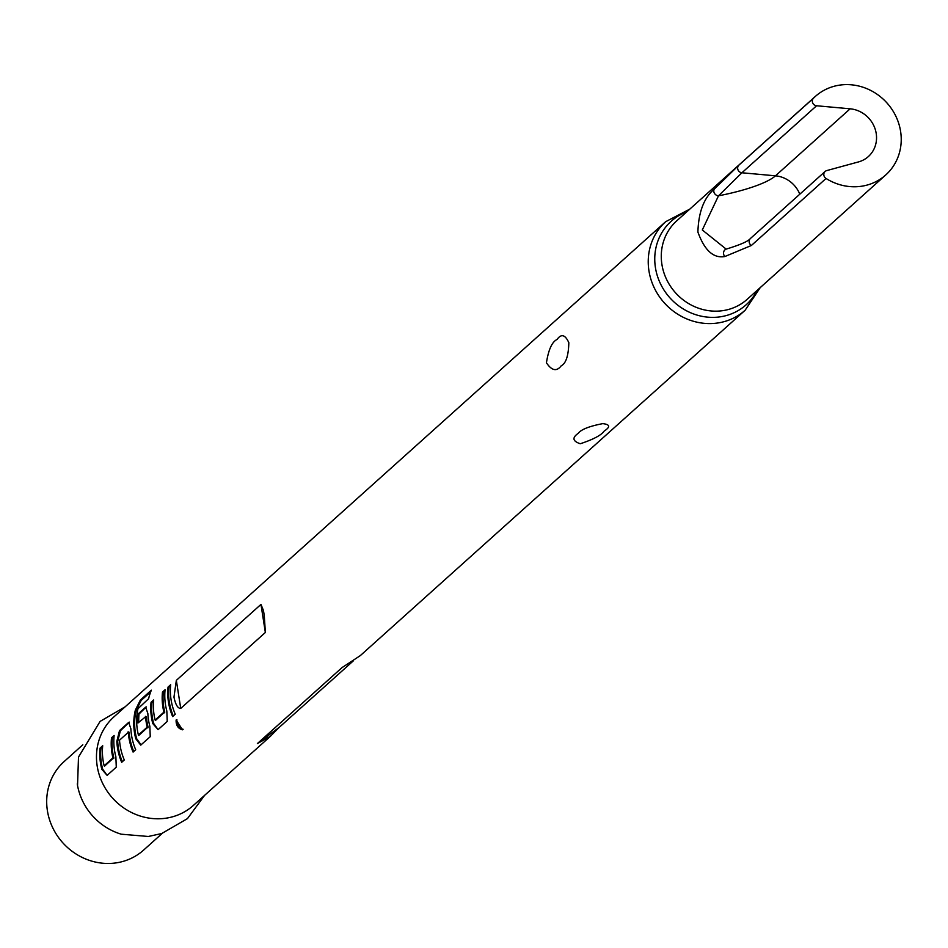 <?xml version="1.0" encoding="UTF-8"?>
<svg xmlns="http://www.w3.org/2000/svg" width="948" height="948" viewBox="0 0 948 948"><rect width="100%" height="100%" fill="white"/><g stroke="black" fill="none" stroke-linecap="round" stroke-linejoin="round"><path stroke-width="1.42" d="M176.127 719.994C175.901 725.291 178.023 728.562 182.49 729.806L176.127 719.994L176.885 719.627C176.636 724.876 178.722 728.1 183.154 729.285M568.836 342.702C568.492 355.773 565.944 363.475 561.204 365.81C556.713 371.735 551.795 370.739 546.439 362.811C548.501 349.611 552.056 341.825 557.08 339.455C561.275 333.554 565.186 334.632 568.836 342.702M264.314 616.022L265.357 632.47L180.736 708.417C177.774 708.44 175.522 704.66 173.97 697.1L176.34 680.356L260.961 604.409L263.485 610.583L264.314 616.022M175.25 714.235A59.487 55.245 -131.9 0 1 171.067 699.707A59.487 55.245 -131.9 0 1 170.664 684.729L168.045 687.075A59.487 55.245 -131.9 0 0 168.46 702.053A59.487 55.245 -131.9 0 0 172.631 716.581L175.25 714.235M166.824 711A59.487 55.245 -131.9 0 1 165.497 704.708A59.487 55.245 -131.9 0 1 165.082 689.729L162.475 692.076A59.487 55.245 -131.9 0 0 162.878 707.054A59.487 55.245 -131.9 0 0 163.897 712.138L155.105 720.042A59.487 55.245 -131.9 0 1 154.086 714.946A59.487 55.245 -131.9 0 1 153.671 699.968L151.052 702.314A59.487 55.245 -131.9 0 0 151.467 717.292A59.487 55.245 -131.9 0 0 152.794 723.585L158.091 729.64L167.239 721.428L166.824 711M149.843 726.239A59.487 55.245 -131.9 0 1 148.504 719.947A59.487 55.245 -131.9 0 1 147.852 713.477L145.66 707.161L138.159 713.891A59.487 55.245 -131.9 0 0 137.958 723.004L145.589 716.795A59.487 55.245 -131.9 0 0 146.182 722.044A59.487 55.245 -131.9 0 0 147.201 727.128L138.408 735.032A59.487 55.245 -131.9 0 1 137.377 729.936A59.487 55.245 -131.9 0 1 137.97 708.713L148.623 698.688A59.487 55.245 -131.9 0 1 151.348 690.18L140.375 700.027L135.351 710.147A59.487 55.245 -131.9 0 0 134.474 732.543A59.487 55.245 -131.9 0 0 135.813 738.836L140.719 745.116L150.246 736.679L149.843 726.239M135.694 749.738A59.487 55.245 -131.9 0 1 131.523 735.198A59.487 55.245 -131.9 0 1 130.86 728.728L128.667 722.412L119.519 730.612L116.841 741.312A59.487 55.245 -131.9 0 0 117.493 747.782A59.487 55.245 -131.9 0 0 121.676 762.322L124.283 759.976A59.487 55.245 -131.9 0 1 120.112 745.436A59.487 55.245 -131.9 0 1 119.519 740.187L128.324 732.294A59.487 55.245 -131.9 0 0 128.904 737.544A59.487 55.245 -131.9 0 0 133.087 752.072L135.694 749.738M115.869 756.741A59.487 55.245 -131.9 0 1 114.53 750.449A59.487 55.245 -131.9 0 1 114.127 735.47L111.508 737.805A59.487 55.245 -131.9 0 0 111.911 752.783A59.487 55.245 -131.9 0 0 112.942 757.879L104.138 765.771A59.487 55.245 -131.9 0 1 103.119 760.687A59.487 55.245 -131.9 0 1 102.704 745.709L100.097 748.055A59.487 55.245 -131.9 0 0 100.5 763.033A59.487 55.245 -131.9 0 0 101.839 769.326L107.124 775.381L116.272 767.169L115.869 756.741M193.38 805.433A59.487 55.245 -131.9 0 1 135.54 814.332A59.487 55.245 -131.9 0 1 97.182 766.02A59.487 55.245 -131.9 0 1 113.914 716.889L665.674 221.69A59.487 55.245 -131.9 0 0 648.942 270.82A59.487 55.245 -131.9 0 0 687.3 319.132A59.487 55.245 -131.9 0 0 745.14 310.233L360.335 655.589L341.991 667.641L257.37 743.587L270.334 736.359L193.38 805.433M270.334 736.359L279.067 727.507L353.355 660.839M604.196 431.056C601.376 435.168 593.401 439.41 580.283 443.747C572.616 441.199 571.952 437.703 578.292 433.283C581.171 429.432 589.324 426.221 602.75 423.638C610.074 424.443 610.548 426.92 604.196 431.056M129.355 722.127L120.384 730.766L119.519 730.612M146.347 706.888L139.024 714.034L138.159 713.891M162.286 833.339L143.598 850.107A59.487 55.245 -131.9 0 1 85.758 859.018A59.487 55.245 -131.9 0 1 47.4 810.694A59.487 55.245 -131.9 0 1 64.132 761.564L82.808 744.796M813.479 98.201A52.733 48.964 -131.9 0 1 815.327 96.447A52.733 48.964 -131.9 0 1 866.602 88.555A52.733 48.964 -131.9 0 1 900.6 131.381A52.733 48.964 -131.9 0 1 885.776 174.93A52.733 48.964 -131.9 0 1 826.052 178.473L751.385 245.485L724.876 256.529C713.5 258.555 704.518 250.402 697.906 232.07C698.498 212.091 703.973 197.753 714.318 189.067L738.812 165.213L813.479 98.201A4.503 4.183 48.1 0 0 816.584 105.761L741.905 172.773L718.489 195.821L702.302 229.973L726.144 249.099M799.804 194.198A27.942 25.951 48.1 0 0 775.476 175.818L850.143 108.807A27.942 25.951 48.1 0 1 876.213 133.478A27.942 25.951 48.1 0 1 868.356 156.562A27.942 25.951 48.1 0 1 858.461 161.93L826.727 170.593A4.503 4.183 48.1 0 0 826.052 178.473M850.143 108.807L816.584 105.761M204.567 795.396L187.467 818.61L161.729 833.529L148.315 836.48L121.225 834.193A59.487 55.245 -131.9 0 1 77.546 785.525A59.487 55.245 -131.9 0 1 77.262 783.889M738.812 165.213A4.503 4.183 -131.9 0 0 741.905 172.773L775.476 175.818A76.385 16.246 -8.9 0 1 718.489 195.821A4.503 3.804 -136.6 0 1 714.496 193.38A4.503 3.804 -136.6 0 1 714.318 189.067M726.808 248.945A4.503 4.076 74.2 0 0 726.405 249.04L726.405 249.04A4.503 4.076 74.2 0 0 724.876 256.529M173.294 715.989A58.586 54.403 -131.9 0 1 169.313 701.97A58.586 54.403 -131.9 0 1 168.91 687.217L168.045 687.075M170.557 685.736L168.91 687.217M163.897 712.138L164.739 711.995A58.586 54.403 -131.9 0 1 163.731 706.983A58.586 54.403 -131.9 0 1 163.329 692.23L162.475 692.076M164.739 711.995L155.425 720.48M158.091 729.64L153.635 723.419A58.586 54.403 -131.9 0 1 152.32 717.221A58.586 54.403 -131.9 0 1 151.917 702.468L151.052 702.314M164.988 690.736L163.329 692.23M164.715 712.742L163.886 712.896M153.576 700.987L151.917 702.468M153.635 723.419L152.794 723.585M150.673 691.898L141.169 700.418L140.375 700.027M141.169 700.418L136.192 710.419L135.351 710.147M136.192 710.419A58.586 54.403 -131.9 0 0 135.339 732.46A58.586 54.403 -131.9 0 0 136.642 738.658L135.813 738.836M138.728 735.47L148.042 726.986A58.586 54.403 -131.9 0 1 147.035 721.973A58.586 54.403 -131.9 0 1 146.454 716.795L145.589 716.795M136.642 738.658L141.098 744.879M138.775 722.258A58.586 54.403 -131.9 0 1 139.024 714.034M145.376 716.332L146.454 716.795M148.042 726.986L147.201 727.128M148.018 727.732L147.177 727.886M120.384 730.766L117.706 741.336L116.841 741.312M122.339 761.718A58.586 54.403 -131.9 0 1 118.346 747.711A58.586 54.403 -131.9 0 1 117.706 741.336M133.751 751.48A58.586 54.403 -131.9 0 1 129.757 737.473A58.586 54.403 -131.9 0 1 129.189 732.294L128.11 731.832M129.189 732.294L128.324 732.294M112.942 757.879L113.784 757.725A58.586 54.403 -131.9 0 1 112.776 752.712A58.586 54.403 -131.9 0 1 112.374 737.959L111.508 737.805M113.784 757.725L104.47 766.221M107.124 775.369L102.668 769.16A58.586 54.403 -131.9 0 1 101.365 762.962A58.586 54.403 -131.9 0 1 100.962 748.209L100.097 748.055M114.021 736.478L112.374 737.959M113.76 758.483L112.919 758.637M102.609 746.716L100.962 748.209M102.668 769.16L101.839 769.326M757.156 290.361A56.11 52.104 -131.9 0 1 700.738 316.051A56.11 52.104 -131.9 0 1 655.424 267.597A56.11 52.104 -131.9 0 1 686.719 211.878M885.776 174.93L747.178 299.319A52.733 48.964 -131.9 0 1 695.903 307.211A52.733 48.964 -131.9 0 1 661.905 264.385A52.733 48.964 -131.9 0 1 676.742 220.837L815.327 96.447M726.038 249.123L726.405 249.04C740.234 244.821 748.256 241.302 750.461 238.469L750.461 238.469A4.503 4.183 48.1 0 0 751.385 245.485M180.736 708.417L176.34 680.356M260.961 604.409L265.357 632.47M279.067 727.507L257.37 743.587M341.991 667.641L342.809 667.048M77.546 785.525L78.494 757.085L100.085 721.416L125.089 706.853M689.789 209.129L665.674 221.69M760.225 287.611L745.14 310.233M263.84 612.965L263.473 610.595M825.139 171.458L750.461 238.469"/></g></svg>
